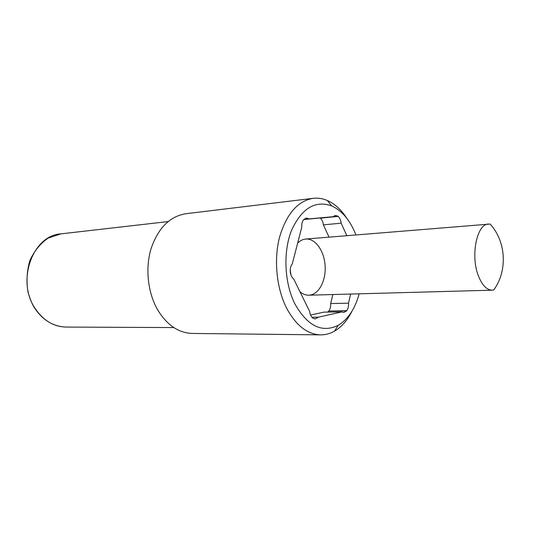 <?xml version="1.0" encoding="UTF-8"?>
<svg xmlns="http://www.w3.org/2000/svg" width="533" height="533" viewBox="0 0 533 533"><rect width="100%" height="100%" fill="white"/><g stroke="black" fill="none" stroke-linecap="round" stroke-linejoin="round"><path stroke-width="0.8" d="M311.878 317.228L318.348 317.188L315.13 318.934L312.978 318.234C311.172 316.888 310.066 314.637 309.673 311.492L293.75 279.059C291.857 277.593 290.705 275.241 290.292 272.01L290.265 271.697C290.059 268.432 290.745 265.794 292.311 263.782L301.771 227.178C301.571 223.967 302.224 221.422 303.743 219.536L306.395 218.03L309.167 218.883L303.77 219.436M332.825 294.536L330.673 303.53L348.509 303.197C348.695 306.215 348.116 308.714 346.77 310.679L328.774 311.065L346.637 310.859L343.705 312.511L341.833 311.932L318.348 317.188M341.833 311.932L323.937 312.125L310.566 315.05M346.77 310.679L328.881 311.045M303.723 219.563L333.058 216.698L335.377 215.425L338.042 216.245L320.313 218.184L338.109 216.385C339.781 217.897 340.8 220.156 341.167 223.18L346.796 235.673M320.313 218.184C321.999 219.663 323.025 221.888 323.384 224.859L329.041 237.132M328.774 311.065L327.688 312.085M330.673 303.53C330.86 306.502 330.273 308.953 328.914 310.892M492.199 290.179L308.834 295.195C305.755 295.262 302.804 294.116 299.986 291.758C302.804 294.116 305.755 295.262 308.834 295.195C318.501 294.989 326.036 281.158 325.137 266.14C324.397 251.116 315.389 238.191 305.762 239.044C302.824 239.304 300.126 240.656 297.654 243.108C300.126 240.656 302.824 239.304 305.762 239.044L490.113 224.047C506.157 241.429 507.776 270.957 493.725 289.979L492.199 290.179C486.869 290.065 482.352 285.501 478.647 276.494C470.219 256.353 476.689 223.727 488.581 224.02M290.219 270.178L291.025 275.168L290.219 270.178M337.942 216.251L320.146 218.05M309.167 218.883L333.058 216.698M341.167 223.18L323.384 224.859M350.634 294.049L348.509 303.197M359.175 293.816C355.011 308.9 348.029 319.4 338.228 325.31C321.905 333.218 307.448 326.056 294.856 303.837C284.369 282.91 282.963 251.916 291.504 230.436C301.731 208.263 315.13 200.088 331.693 205.898C342.079 210.708 350.168 220.382 355.951 234.92M352.04 311.099C347.443 320.32 341.58 327.015 334.464 331.173C330.067 333.658 325.463 334.891 320.639 334.864C307.235 334.371 295.855 325.383 286.494 307.914C276.574 288.226 273.722 260.191 279.432 237.658C286.301 214.133 297.547 201.021 313.164 198.323C317.954 197.77 322.672 198.489 327.309 200.488C334.837 203.839 341.393 209.855 346.976 218.523M320.639 334.864L192.273 333.445C178.548 332.972 167.016 325.117 157.675 309.886C147.774 292.744 145.116 268.385 151.066 248.664C158.181 228.051 169.734 216.411 185.717 213.746L313.164 198.323M173.825 327.575L66.012 327.062C53.693 326.729 43.453 320.599 35.285 308.694C16.023 281.217 32.66 235.266 60.915 233.867L168.022 221.588M331.693 205.898L327.309 200.488M338.228 325.31L334.464 331.173M66.012 327.062C52.754 326.502 42.04 319.773 33.872 306.881C32.02 303.843 30.075 298.953 28.029 292.211C26.244 281.357 26.87 270.777 29.915 260.484C34.279 250.963 40.361 243.501 48.15 238.091L60.915 233.867"/></g></svg>
